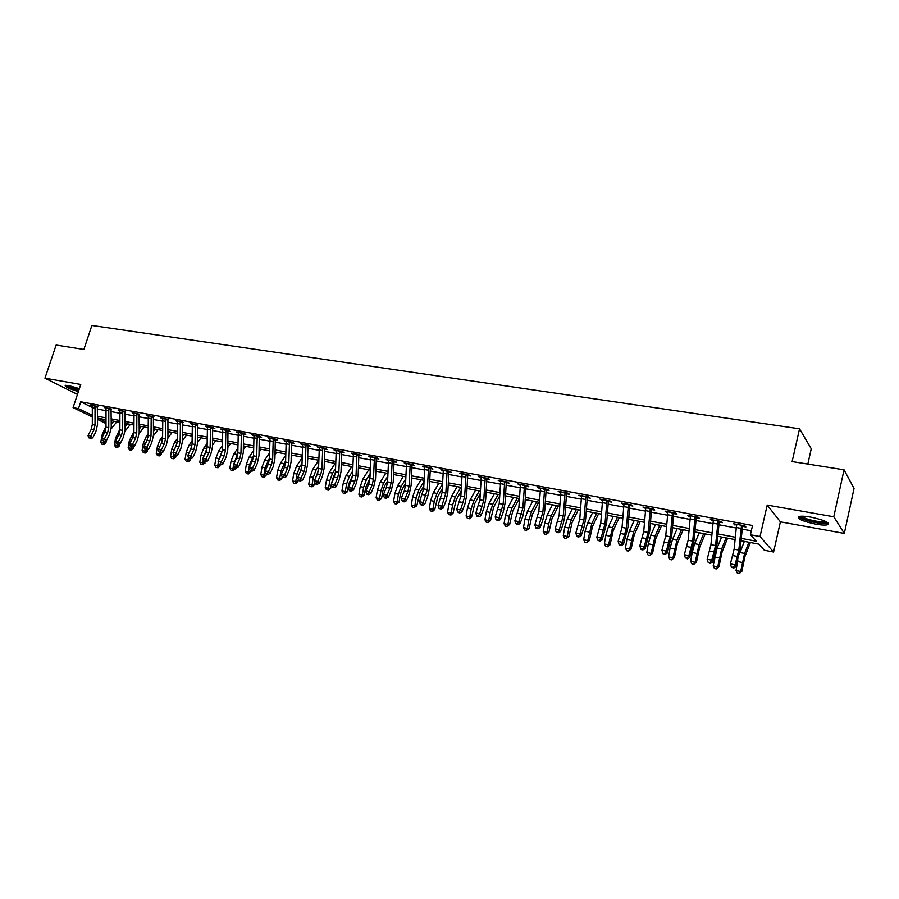 <?xml version="1.0" encoding="UTF-8"?>
<svg xmlns="http://www.w3.org/2000/svg" width="899" height="899" viewBox="0 0 899 899"><rect width="100%" height="100%" fill="white"/><g stroke="black" fill="none" stroke-linecap="round" stroke-linejoin="round"><path stroke-width="1.35" d="M79.382 388.626L68.639 385.547L65.177 385.379C64.852 386.75 69.257 388.817 78.393 391.593M815.618 524.139C821.192 525.106 825.136 525.308 827.473 524.769C829.957 522.645 824.372 520.094 810.729 517.105C805.189 516.161 801.29 515.959 799.031 516.498C796.615 518.644 802.155 521.184 815.618 524.139M807.841 464.075L811.258 448.792L799.537 428.812L91.889 325.449L83.888 349.441L56.131 345.047L44.95 378.187L77.46 394.403M799.537 428.812L792.131 461.58L844.037 469.806L854.05 488.415L844.318 533.422L833.789 516.779L767.207 505.081L760.015 536.557L773.59 552.02L764.352 550.244L758.846 544.131L741.034 540.737M767.207 505.081L780.399 521.847L844.318 533.422M780.399 521.847L773.59 552.02M844.037 469.806L833.789 516.779M741.27 538.366L756.205 541.198L750.407 534.759L752.53 525.499L80.753 401.786L92.058 407.371M97.328 409.045L105.779 410.618M111.071 411.596L119.691 413.203M124.983 414.192L133.782 415.832M139.098 416.821L148.065 418.484M153.403 419.485L162.539 421.182M167.899 422.182L177.215 423.912M182.598 424.924L192.105 426.688M197.499 427.688L207.186 429.497M212.613 430.509L222.491 432.352M227.93 433.363L238.01 435.24M243.472 436.251L253.754 438.173M259.238 439.184L269.722 441.139M275.218 442.162L285.927 444.162M291.445 445.185L302.356 447.219M307.896 448.253L319.044 450.32M324.595 451.354L335.968 453.478M341.541 454.512L353.138 456.67M358.735 457.715L370.579 459.917M376.198 460.962L388.278 463.221M393.908 464.266L406.247 466.559M411.899 467.615L424.497 469.963M430.172 471.02L443.027 473.413M448.713 474.47L461.85 476.908M467.559 477.976L480.965 480.471M486.696 481.538L500.383 484.089M506.126 485.157L520.116 487.764M525.881 488.831L540.164 491.495M545.951 492.573L560.538 495.293M566.336 496.372L581.248 499.147M587.069 500.226L602.296 503.069M608.14 504.148L623.704 507.047M629.558 508.137L645.46 511.104M651.337 512.194L667.597 515.217M673.486 516.318L690.106 519.408M696.006 520.51L712.997 523.679M718.919 524.78L736.292 528.016M742.237 529.118L751.317 530.815M743.372 525.589L742.799 526.398L745.878 526.971L744.889 525.87L733.584 523.78L736.686 525.274M720.043 521.274L719.47 522.083L722.493 522.645L721.447 521.532L710.334 519.476L713.379 520.959M697.107 517.037L696.545 517.835L699.512 518.386L698.399 517.273L687.488 515.262L690.466 516.711M674.565 512.868L674.003 513.666L676.925 514.206L675.756 513.093L665.024 511.104L667.957 512.542M652.393 508.778L651.842 509.564L654.708 510.093L653.494 508.98L642.931 507.025L645.819 508.452M630.604 504.744L630.053 505.53L632.874 506.047L631.592 504.935L621.22 503.013L624.041 504.418M609.162 500.788L608.612 501.563L611.399 502.069L610.061 500.945L599.858 499.069L602.633 500.451M588.07 496.889L587.53 497.653L590.272 498.158L588.89 497.035L578.844 495.18L581.574 496.551M567.325 493.057L566.797 493.821L569.483 494.315L568.056 493.191L558.178 491.36L560.864 492.719M546.918 489.281L546.39 490.034L549.031 490.528L547.558 489.393L537.838 487.606L540.479 488.944M526.836 485.572L526.308 486.325L528.915 486.797L527.398 485.674L517.835 483.909L520.42 485.235M507.07 481.92L506.553 482.662L509.115 483.134L507.553 481.999L498.136 480.268L500.687 481.572M487.618 478.324L487.101 479.066L489.618 479.527L488.022 478.392L478.751 476.684L481.257 477.976M468.469 474.784L467.952 475.515L470.435 475.976L468.795 474.841L459.67 473.155L462.142 474.436M449.612 471.301L449.107 472.031L451.545 472.481L449.871 471.346L440.892 469.683L443.308 470.952M431.048 467.862L430.542 468.593L432.958 469.031L431.239 467.896L422.395 466.266L424.778 467.525M412.776 464.491L412.27 465.21L414.641 465.648L412.888 464.513L404.179 462.895L406.517 464.142M394.773 461.165L394.268 461.872L396.605 462.3L394.818 461.165L386.244 459.58L388.548 460.816M377.029 457.883L376.546 458.591L378.839 459.018L377.018 457.883L368.568 456.321L370.838 457.535M359.555 454.68L359.072 455.355L361.342 455.771L359.488 454.636L351.161 453.107L353.397 454.31M342.328 451.512L341.867 452.175L344.103 452.579L342.216 451.444L334.012 449.938L336.215 451.118M325.359 448.399L324.921 449.028L327.112 449.444L325.202 448.309L317.122 446.814L319.28 447.983M308.638 445.32L308.211 445.938L310.38 446.342L308.436 445.207L300.468 443.735L302.603 444.904M292.164 442.297L291.748 442.892L293.883 443.286L291.905 442.151L284.062 440.701L286.163 441.858M275.926 439.308L275.521 439.881L277.622 440.274L275.622 439.139L267.891 437.712L269.958 438.858M259.912 436.363L259.519 436.925L261.598 437.307L259.575 436.172L251.945 434.768L253.979 435.891M244.135 433.464L243.753 434.003L245.798 434.386L243.753 433.251L236.235 431.857L238.235 432.958M228.571 430.599L228.211 431.127L230.223 431.498L228.155 430.363L220.738 429.003L222.716 430.07M213.232 427.778L212.872 428.284L214.861 428.654L212.771 427.519L205.466 426.171L207.411 427.216M198.106 424.991L190.397 423.395L192.319 424.407M183.182 422.249L175.541 420.642L177.44 421.642M168.473 419.53L160.887 417.934L162.753 418.912M153.965 416.866L146.425 415.259L148.279 416.215M139.637 414.225L132.164 412.63L133.996 413.562M125.512 411.618L118.095 410.034L119.904 410.933M111.577 409.056L104.217 407.461L105.992 408.348M97.834 406.517L90.518 404.932L92.271 405.797M92.192 416.866L73.077 407.618L80.753 384.469L44.95 378.187M73.077 407.618L78.483 408.629L92.17 415.248M80.753 401.786L78.483 408.629M750.407 534.759L760.015 536.557M105.947 423.508L97.474 419.417M105.902 419.698L98.328 418.26L105.925 421.946M735.101 539.602L717.773 536.31M711.873 535.175L694.916 531.95M689.027 530.826L672.452 527.668M666.575 526.544L650.359 523.454M644.504 522.341L628.626 519.319M622.793 518.206L607.263 515.239M601.442 514.138L586.238 511.239M580.439 510.138L565.561 507.294M559.774 506.193L545.221 503.418M539.445 502.316L525.196 499.608M519.442 498.507L505.485 495.855M499.754 494.753L486.089 492.158M480.381 491.068L466.997 488.517M461.299 487.427L448.208 484.932M442.297 488.64L437.937 496.192L434.801 509.407L432.779 511.284L430.576 510.947L429.284 508.576L432.913 509.306L434.262 501.305L436.959 493.427L442.51 483.842L429.688 481.403M424.036 480.324L411.461 477.931M405.82 476.852L393.515 474.515M387.885 473.436L375.827 471.143M370.219 470.076L358.409 467.817M352.824 466.761L341.238 464.547M335.675 463.491L324.325 461.322M318.785 460.266L307.66 458.153M302.143 457.097L291.242 455.018M285.736 453.973L275.049 451.939M269.565 450.893L259.092 448.893M253.619 447.848L243.359 445.893M237.909 444.859L227.84 442.937M222.413 441.903L212.546 440.027M207.141 438.993L197.465 437.15M192.071 436.127L182.587 434.318M177.215 433.296L167.922 431.52M162.562 430.497L153.448 428.756M148.11 427.744L139.165 426.036M133.85 425.025L125.073 423.35M119.781 422.35L111.173 420.71M97.429 416.248L105.88 417.844M111.15 418.855L119.758 420.485M125.062 421.485L133.839 423.148M139.154 424.159L148.099 425.856M153.437 426.868L162.562 428.598M167.911 429.621L177.215 431.385M182.587 432.397L192.083 434.206M197.477 435.228L207.152 437.06M212.557 438.083L222.435 439.959M227.863 440.982L237.932 442.892M243.382 443.926L253.653 445.882M259.126 446.915L269.599 448.904M275.083 449.95L285.77 451.972M291.276 453.017L302.188 455.085M307.716 456.13L318.842 458.243M324.382 459.299L335.732 461.445M341.305 462.502L352.891 464.704M358.476 465.761L370.298 468.008M375.906 469.064L387.963 471.357M393.593 472.424L405.91 474.762M411.551 475.829L424.126 478.212M429.789 479.291L442.623 481.718M448.309 482.797L461.412 485.291M467.109 486.37L480.504 488.91M486.213 489.989L499.889 492.585M505.62 493.675L519.577 496.315M525.331 497.417L539.591 500.114M545.367 501.215L559.931 503.968M565.718 505.069L580.597 507.89M586.406 508.991L601.611 511.879M607.443 512.981L622.973 515.936M628.817 517.037L644.695 520.049M650.561 521.162L666.788 524.241M672.666 525.353L689.252 528.5M695.141 529.623L712.098 532.837M718.009 533.961L735.348 537.242M734.809 524.005L734.595 524.881M711.626 519.723L711.412 520.588M688.825 515.509L688.623 516.374M666.429 511.362L666.215 512.228M644.392 507.294L644.19 508.149M622.726 503.294L622.524 504.137M601.42 499.35L601.206 500.192M580.462 495.484L580.248 496.304M559.841 491.663L559.628 492.483M539.546 487.921L539.333 488.73M519.588 484.224L519.375 485.033M499.934 480.594L499.72 481.392M480.594 477.021L480.381 477.818M461.547 473.503L461.333 474.29M442.802 470.042L442.589 470.818M424.339 466.626L424.126 467.401M406.168 463.266L405.955 464.03M388.267 459.962L388.042 460.715M370.624 456.703L370.41 457.456M353.251 453.489L353.037 454.242M336.136 450.32L335.923 451.073M319.269 447.208L319.055 447.949M302.637 444.185L302.435 444.87M738.809 550.064L735.09 564.819L735.843 566.808L740.192 548.862L742.473 526.915L741.461 525.803L738.809 550.064L734.123 549.154L730.393 563.887L735.09 564.819L733.247 567.348L731.37 566.977L733.55 568.134L733.247 567.348M741.461 525.803L741.799 525.297L736.641 524.342L734.123 549.154M733.55 568.134L735.843 566.808M730.393 563.887L731.37 566.977M750.362 542.513L744.979 556.391L741.844 571.382L739.214 573.551L737.371 573.18L736.034 570.528L737.888 559.863M736.034 570.528L740.652 571.461L744.597 553.424L748.946 542.243M739.326 554.346L744.35 541.367M739.214 573.551L740.652 571.461L741.844 571.382M715.548 545.547L711.783 560.167L712.604 562.145L716.975 544.367L719.144 522.6L718.076 521.476L715.548 545.547L710.94 544.648L707.176 559.245L711.783 560.167L709.974 562.673L708.131 562.302L710.311 563.459L709.974 562.673M718.076 521.476L718.413 520.971L713.345 520.038L710.94 544.648M710.311 563.459L712.604 562.145M707.176 559.245L708.131 562.302M692.679 541.108L688.881 555.582L689.747 557.56L694.163 539.951L696.219 518.341L695.084 517.217L692.679 541.108L688.151 540.22L684.341 554.683L688.881 555.582L687.106 558.077L685.296 557.717L687.454 558.863L687.106 558.077M695.084 517.217L695.421 516.723L690.443 515.801L688.151 540.22M687.454 558.863L689.747 557.56M684.341 554.683L685.296 557.717M670.193 536.737L666.361 551.087L667.294 553.054L671.733 535.602L673.688 514.172L672.497 513.037L670.193 536.737L665.743 535.871L661.911 550.199L666.361 551.087L664.619 553.559L662.844 553.2L663.215 553.986L664.99 554.346L664.619 553.559M672.497 513.037L667.935 511.643L665.743 535.871M664.99 554.346L667.294 553.054M661.911 550.199L662.844 553.2M727.594 538.175L722.088 551.907L718.953 566.763L716.312 568.91L714.491 568.539L713.165 565.909L717.121 548.064L721.582 537.029M713.165 565.909L717.705 566.819L721.661 548.952L726.111 537.894M716.312 568.91L717.705 566.819L718.953 566.763M705.221 533.916L699.591 547.491L696.444 562.223L693.781 564.336L692.005 563.976L690.668 561.358L692.185 552.503L694.646 543.681L699.208 532.77M690.668 561.358L695.141 562.268L699.107 544.547L703.659 533.613M693.781 564.336L695.141 562.268L696.444 562.223M683.206 529.713L677.453 543.153L674.306 557.751L671.643 559.841L669.879 559.493L668.553 556.897L670.058 548.109L672.542 539.366L677.194 528.567M668.553 556.897L672.946 557.785L676.925 540.22L681.566 529.41M671.643 559.841L672.946 557.785L674.306 557.751M648.089 532.444L644.223 546.659L645.201 548.626L649.674 531.331L651.528 510.059L650.28 508.924L648.089 532.444L643.706 531.601L639.841 545.783L644.223 546.659L642.515 549.109L640.762 548.761L641.156 549.547L642.909 549.896L642.515 549.109M650.28 508.924L645.797 507.553L643.706 531.601M642.909 549.896L645.201 548.626M639.841 545.783L640.762 548.761M661.552 525.589L655.686 538.883L652.539 553.357L649.853 555.425L648.134 555.076L646.808 552.503L648.291 543.794L650.797 535.13L655.551 524.443M646.808 552.503L651.123 553.379L655.113 535.973L659.855 525.263M649.853 555.425L651.123 553.379L652.539 553.357M826.833 522.072L825.934 522.735C821.236 524.477 799.042 518.88 800.301 516.273M801.694 516.206C803.403 518.88 821.192 522.971 825.147 521.577L825.585 521.42M798.638 516.633C800.84 519.948 822.787 524.994 827.698 523.274L828.204 523.094M78.82 390.323C72.459 388.514 68.448 386.84 66.773 385.3M68.47 385.525L79.067 389.57M65.762 385.278C68.167 386.986 72.493 388.739 78.741 390.537M626.345 528.23L622.456 542.311L623.49 544.266L627.985 527.129L629.738 506.025L628.435 504.89L626.345 528.23L622.041 527.387L618.152 541.445L622.456 542.311L620.771 544.749L619.051 544.401L619.467 545.176L621.187 545.524L620.771 544.749M628.435 504.89L624.03 503.53L622.041 527.387M621.187 545.524L623.49 544.266M618.152 541.445L619.051 544.401M604.971 524.072L601.049 538.029L602.128 539.984L606.656 523.004L608.308 502.047L606.96 500.912L604.971 524.072L600.734 523.252L596.812 537.186L601.049 538.029L599.397 540.445L597.7 540.108L599.824 541.232L599.397 540.445M606.96 500.912L602.622 499.574L600.734 523.252M599.824 541.232L602.128 539.984M596.812 537.186L597.7 540.108M583.934 519.993L580.001 533.826L581.125 535.77L583.799 528.028L585.665 518.937L587.238 498.147L585.833 497.001L583.934 519.993L579.765 519.184L575.832 532.983L580.001 533.826L578.372 536.22L576.697 535.883L577.158 536.669L578.821 536.995L578.372 536.22M585.833 497.001L581.563 495.686L579.765 519.184M578.821 536.995L581.125 535.77M575.832 532.983L576.697 535.883M563.246 515.97L559.29 529.68L560.459 531.624L563.167 523.96L565.022 514.936L566.494 494.304L565.044 493.158L563.246 515.97L559.144 515.172L555.177 528.859L559.29 529.68L557.683 532.062L556.043 531.736L558.155 532.837L557.683 532.062M565.044 493.158L560.852 491.854L559.144 515.172M558.155 532.837L560.459 531.624M555.177 528.859L556.043 531.736M542.895 512.014L538.906 525.612L540.119 527.544L542.85 519.948L544.704 511.003L546.098 490.517L544.592 489.371L542.895 512.014L538.861 511.239L534.871 524.802L538.906 525.612L537.332 527.971L535.714 527.646L536.197 528.421L537.816 528.747L537.332 527.971M544.592 489.371L540.479 488.09L538.861 511.239M537.816 528.747L540.119 527.544M534.871 524.802L535.714 527.646M640.245 521.532L634.278 534.68L631.12 549.031L628.435 551.087L626.738 550.739L625.412 548.188L626.884 539.535L629.412 530.961L634.256 520.386M625.412 548.188L629.66 549.042L633.66 531.792L638.481 521.195M628.435 551.087L629.66 549.042L631.12 549.031M619.287 517.532L613.208 530.556L610.061 544.783L607.353 546.806L605.679 546.468L604.364 543.929L605.825 535.355L608.376 526.859L613.298 516.397M604.364 543.929L608.544 544.783L612.556 527.668L617.467 517.183M607.353 546.806L608.544 544.783L610.061 544.783M598.667 513.61L592.486 526.488L589.328 540.602L586.62 542.603L584.979 542.266L583.653 539.748L585.103 531.242L587.676 522.825L592.677 512.464M583.653 539.748L587.766 540.58L591.789 523.623L596.779 513.25M586.62 542.603L587.766 540.58L589.328 540.602M578.372 509.733L572.09 522.488L568.932 536.478L566.213 538.467L564.594 538.13L563.28 535.635L564.718 527.196L567.303 518.847L572.393 508.598M563.28 535.635L567.325 536.456L568.764 528.005L571.348 519.633L576.416 509.362M566.213 538.467L567.325 536.456L568.932 536.478M558.391 505.935L552.008 518.554L548.862 532.433L546.131 534.388L544.536 534.062L543.221 531.59L544.648 523.218L547.255 514.936L552.413 504.788M543.221 531.59L547.21 532.388L548.637 524.005L551.233 515.711L556.38 505.553M546.131 534.388L547.21 532.388L548.862 532.433M522.858 508.126L518.858 521.6L520.105 523.533L522.87 516.004L524.713 507.137L526.016 486.797L524.477 485.651L522.858 508.126L518.892 507.362L514.88 520.802L518.858 521.6L517.296 523.948L515.711 523.634L517.802 524.724L517.296 523.948M524.477 485.651L520.42 484.381L518.892 507.362M517.802 524.724L520.105 523.533M514.88 520.802L515.711 523.634M538.715 502.181L532.253 514.678L529.106 528.443L526.365 530.376L524.802 530.062L523.488 527.601L524.904 519.296L527.522 511.093L532.759 501.046M523.488 527.601L527.41 528.387L528.826 520.072L531.444 511.857L536.658 501.788M526.365 530.376L527.41 528.387L529.106 528.443M503.148 504.305L499.114 517.655L500.417 519.577L503.204 512.127L505.047 503.328L506.261 483.134L504.676 481.988L503.148 504.305L499.237 503.541L495.214 516.869L499.114 517.655L497.585 519.993L496.023 519.678L498.113 520.757L497.585 519.993M504.676 481.988L500.687 480.74L499.237 503.541M498.113 520.757L500.417 519.577M495.214 516.869L496.023 519.678M519.352 498.496L512.801 510.868L509.654 524.522L506.912 526.432L505.362 526.117L504.058 523.679L505.452 515.43L508.092 507.306L513.396 497.361M504.058 523.679L507.924 524.454L509.317 516.206L511.958 508.059L517.251 498.091M506.912 526.432L507.924 524.454L509.654 524.522M483.741 500.529L479.695 513.767L481.032 515.689L483.842 508.306L485.674 499.574L486.82 479.527L485.19 478.38L483.741 500.529L479.897 499.788L475.852 513.003L479.695 513.767L478.189 516.093L476.65 515.779L477.189 516.543L478.729 516.858L478.189 516.093M485.19 478.38L481.268 477.144L479.897 499.788M478.729 516.858L481.032 515.689M475.852 513.003L476.65 515.779M499.687 495.967L493.652 507.115L490.506 520.656L488.46 522.577L486.235 522.24L484.932 519.813L486.314 511.632L488.977 503.575L494.338 493.731M484.932 519.813L488.73 520.577L490.124 512.396L492.776 504.317L498.125 494.45M487.752 522.544L488.73 520.577L490.506 520.656M464.637 496.821L460.58 509.947L461.951 511.868L464.783 504.541L466.615 495.888L467.671 475.976L466.008 474.829L464.637 496.821L460.861 496.091L456.793 509.194L460.58 509.947L459.097 512.25L457.58 511.947L459.647 513.014L459.097 512.25M466.008 474.829L462.142 473.616L460.861 496.091M459.647 513.014L461.951 511.868M456.793 509.194L457.58 511.947M480.246 493.573L474.796 503.418L471.649 516.846L469.615 518.757L467.401 518.42L466.098 516.015L467.469 507.89L470.143 499.9L475.571 490.146M466.098 516.015L469.84 516.768L471.211 508.643L473.885 500.631L479.302 490.865M468.896 518.723L469.84 516.768L471.649 516.846M445.837 493.169L441.757 506.182L443.162 508.092L446.016 500.844L447.837 492.247L448.826 472.492L447.118 471.334L445.837 493.169L442.106 492.45L438.027 505.44L441.757 506.182L440.296 508.474L438.802 508.171L440.858 509.239L440.296 508.474M447.118 471.334L443.319 470.132L442.106 492.45M440.858 509.239L443.162 508.092M438.027 505.44L438.802 508.171M461.108 491.135L456.231 499.777L453.085 513.104L451.062 514.992L448.848 514.655L447.545 512.261L448.904 504.215L451.601 496.282L457.097 486.629M447.545 512.261L451.231 513.014L452.602 504.946L455.287 497.001L460.76 487.325M450.32 514.958L451.231 513.014L453.085 513.104M427.317 489.584L423.227 502.485L424.665 504.384L427.531 497.192L429.362 488.674L430.273 469.042L428.531 467.896L427.317 489.584L423.654 488.865L419.552 501.743L423.227 502.485L421.788 504.755L420.316 504.463L422.361 505.508L421.788 504.755M428.531 467.896L424.789 466.705L423.654 488.865M422.361 505.508L424.665 504.384M419.552 501.743L420.316 504.463M429.284 508.576L430.632 500.586L433.329 492.719L438.881 483.156M432.026 511.25L432.913 509.306L434.801 509.407M409.09 486.033L407.865 491.686L404.977 498.833L406.449 500.732L409.337 493.607L411.158 485.145L412 465.66L410.214 464.513L409.09 486.033L405.471 485.336L404.258 490.978L401.359 498.113L404.977 498.833L403.561 501.091L402.111 500.799L402.707 501.552L404.157 501.844L403.561 501.091M410.214 464.513L406.539 463.333L405.471 485.336M404.157 501.844L406.449 500.732M401.359 498.113L402.111 500.799M391.121 482.549L389.919 488.157L386.997 495.237L388.514 497.136L391.413 490.067L393.234 481.673L393.998 462.322L392.189 461.176L391.121 482.549L387.57 481.864L386.356 487.46L383.435 494.529L386.997 495.237L385.604 497.484L384.188 497.192L384.794 497.956L386.21 498.237L385.604 497.484M392.189 461.176L388.57 460.018L387.57 481.864M386.21 498.237L388.514 497.136M383.435 494.529L384.188 497.192M373.433 479.111L372.231 484.685L369.298 491.697L370.838 493.585L373.759 486.584L375.568 478.257L376.276 459.041L374.422 457.894L373.433 479.111L369.927 478.437L368.725 483.988L365.792 491L369.298 491.697L367.927 493.922L366.522 493.641L367.14 494.405L368.545 494.686L367.927 493.922M374.422 457.894L370.86 456.737L369.927 478.437M368.545 494.686L370.838 493.585M365.792 491L366.522 493.641M356.015 475.728L354.813 481.257L351.857 488.213L353.431 490.101L356.375 483.145L358.173 474.886L358.813 455.804L356.937 454.658L356.015 475.728L352.554 475.065L351.352 480.572L348.396 487.528L351.857 488.213L350.509 490.427L349.127 490.146L349.756 490.899L351.138 491.18L350.509 490.427M356.937 454.658L353.419 453.523L352.554 475.065M351.138 491.18L353.431 490.101M348.396 487.528L349.127 490.146M338.844 472.402L337.642 477.875L334.675 484.775L336.282 486.662L339.238 479.774L341.036 471.57L341.609 452.613L339.698 451.467L338.844 472.402L335.439 471.739L334.237 477.212L331.27 484.1L334.675 484.775L333.349 486.977L331.989 486.707L333.99 487.73L333.349 486.977M339.698 451.467L336.237 450.343L335.439 471.739M333.99 487.73L336.282 486.662M331.27 484.1L331.989 486.707M321.932 469.109L320.729 474.548L317.752 481.392L319.381 483.269L322.359 476.436L324.146 468.3L324.663 449.466L322.719 448.32L321.932 469.109L318.572 468.469L317.381 473.897L314.392 480.729L317.752 481.392L316.437 483.583L315.099 483.314L315.751 484.055L317.1 484.325L316.437 483.583M322.719 448.32L319.314 447.219L318.572 468.469M317.1 484.325L319.381 483.269M314.392 480.729L315.099 483.314M305.255 465.873L304.064 471.278L301.075 478.066L302.738 479.931L305.716 473.155L307.503 465.075L307.952 446.376L305.986 445.23L305.255 465.873L301.952 465.233L300.76 470.627L297.76 477.403L301.075 478.066L299.783 480.235L298.457 479.965L299.12 480.707L300.446 480.976L299.783 480.235M305.986 445.23L302.626 444.128L301.952 465.233M300.446 480.976L302.738 479.931M297.76 477.403L298.457 479.965M288.826 462.693L287.646 468.042L284.635 474.773L286.32 476.639L289.321 469.919L291.096 461.906L291.49 443.319L289.489 442.173L288.826 462.693L285.579 462.052L284.387 467.401L281.376 474.121L284.635 474.773L283.365 476.931L282.061 476.672L282.736 477.414L284.039 477.672L283.365 476.931M289.489 442.173L286.197 441.094L285.579 462.052M284.039 477.672L286.32 476.639M281.376 474.121L282.061 476.672M272.644 459.546L271.453 464.862L268.43 471.537L270.149 473.391L273.161 466.727L274.925 458.771L275.274 440.319L273.24 439.173L272.644 459.546L269.43 458.917L268.25 464.232L265.216 470.896L268.43 471.537L267.183 473.683L265.89 473.425L267.868 474.425L267.183 473.683M273.24 439.173L269.992 438.105L269.43 458.917M267.868 474.425L270.149 473.391M265.216 470.896L265.89 473.425M256.676 456.445L255.496 461.726L252.462 468.345L254.203 470.188L257.226 463.581L258.991 455.681L259.272 437.352L257.226 436.206L256.676 456.445L253.518 455.827L252.338 461.097L249.293 467.716L252.462 468.345L251.226 470.469L249.967 470.222L251.922 471.211L251.226 470.469M257.226 436.206L254.012 435.15L253.518 455.827M251.922 471.211L254.203 470.188M249.293 467.716L249.967 470.222M240.943 453.388L239.763 458.625L236.718 465.199L238.482 467.042L241.516 460.49L243.281 452.647L243.505 434.431L241.426 433.284L240.943 453.388L237.819 452.781L236.651 458.018L233.605 464.569L236.718 465.199L235.504 467.311L234.257 467.064L236.212 468.053L235.504 467.311M241.426 433.284L238.269 432.239L237.819 452.781M236.212 468.053L238.482 467.042M233.605 464.569L234.257 467.064M225.424 450.377L224.256 455.579L221.199 462.097L222.986 463.929L226.031 457.434L227.784 449.646L227.964 431.542L225.863 430.407L225.424 450.377L222.356 449.781L221.176 454.973L218.12 461.479L221.199 462.097L219.997 464.199L218.772 463.951L219.48 464.682L220.716 464.929L219.997 464.199M225.863 430.407L222.75 429.374L222.356 449.781M220.716 464.929L222.986 463.929M218.12 461.479L218.772 463.951M210.13 447.41L208.961 452.568L205.893 459.041L207.703 460.872L210.759 454.411L212.512 446.679L212.636 428.711L210.512 427.564L210.13 447.41L207.096 446.814L205.927 451.972L202.859 458.434L205.893 459.041L204.714 461.12L203.5 460.884L205.433 461.861L204.714 461.12M210.512 427.564L207.444 426.542L207.096 446.814M205.433 461.861L207.703 460.872M202.859 458.434L203.5 460.884M195.049 444.477L193.881 449.612L190.802 456.018L192.633 457.849L195.701 451.444L197.443 443.769L197.522 425.901L195.375 424.766L195.049 444.477L192.06 443.892L190.891 449.017L187.812 455.422L190.802 456.018L189.644 458.097L188.442 457.849L190.374 458.827L189.644 458.097M195.375 424.766L192.352 423.755L192.06 443.892M190.374 458.827L192.633 457.849M187.812 455.422L188.442 457.849M180.171 441.589L179.013 446.679L175.923 453.04L177.777 454.86L180.845 448.511L182.587 440.892L182.621 423.137L180.441 422.002L180.171 441.589L177.215 441.016L176.058 446.106L172.968 452.455L175.923 453.04L174.777 455.108L173.597 454.872L174.339 455.602L175.519 455.838L174.777 455.108M180.441 422.002L177.463 421.002L177.215 441.016M175.519 455.838L177.777 454.86M172.968 452.455L173.597 454.872M165.495 438.734L164.337 443.803L161.247 450.107L163.112 451.927L166.191 445.623L167.933 438.049L167.911 420.417L165.719 419.271L165.495 438.734L162.584 438.173L161.427 443.229L158.336 449.522L161.247 450.107L160.112 452.163L158.943 451.927L160.112 452.163M165.719 419.271L162.786 418.282L162.584 438.173M160.854 452.882L163.112 451.927M158.336 449.522L158.943 451.927M151.021 435.925L149.863 440.948L146.773 447.219L148.661 449.028L151.74 442.769L153.471 435.251L153.414 417.732L151.201 416.585L151.021 435.925L148.155 435.374L146.998 440.386L143.896 446.646L146.773 447.219L145.649 449.253L144.503 449.028L145.649 449.253M151.201 416.585L148.301 415.608L148.155 435.374M146.402 449.972L148.661 449.028M143.896 446.646L144.503 449.028M136.738 433.161L135.592 438.139L132.49 444.364L134.389 446.162L137.491 439.959L139.21 432.486L139.109 415.08L136.873 413.933L136.738 433.161L133.906 432.61L132.76 437.588L129.647 443.791L132.49 444.364L131.378 446.387L130.243 446.162L131.378 446.387M136.873 413.933L134.018 412.967L133.906 432.61M132.142 447.106L134.389 446.162M129.647 443.791L130.243 446.162M423.777 486.112L419.923 492.663L416.788 505.777L414.012 507.587L412.585 507.306L411.293 504.946L412.63 497.012L415.338 489.213L420.957 479.74M411.293 504.946L414.866 505.665L416.203 497.72L418.923 489.91L423.991 481.313M414.012 507.587L414.866 505.665L416.788 505.777M405.55 483.561L402.179 489.18L400.37 494.326L399.044 502.193L396.268 503.991L394.852 503.71L393.56 501.361L394.897 493.484L397.616 485.763L403.28 476.369M393.56 501.361L397.088 502.069L398.414 494.192L401.145 486.449L405.741 478.796M396.268 503.991L397.088 502.069L399.044 502.193M387.604 480.987L384.693 485.752L382.873 490.854L381.558 498.664L378.782 500.44L377.389 500.159L376.097 497.832L377.423 490.022L380.153 482.358L385.873 473.054M376.097 497.832L379.569 498.54L380.895 490.708L383.626 483.033L387.784 476.256M378.782 500.44L379.569 498.54L381.558 498.664M369.927 478.403L365.635 487.438L364.331 495.192L361.544 496.945L360.184 496.675L358.892 494.36L360.207 486.606L362.949 478.998L368.725 469.784M358.892 494.36L362.319 495.057L363.623 487.28L366.376 479.673L370.096 473.694M361.544 496.945L362.319 495.057L364.331 495.192M352.509 475.841L348.655 484.067L347.362 491.764L344.575 493.506L343.227 493.236L341.946 490.933L343.238 483.235L346.003 475.695L351.812 466.57M341.946 490.933L345.317 491.618L346.609 483.909L349.374 476.358L352.678 471.132M344.575 493.506L345.317 491.618L347.362 491.764M335.305 473.357L333.754 475.762L331.405 483.808M331.326 484.28L330.63 488.382L328.674 490.169L326.517 489.843L325.236 487.561L326.517 479.92L329.292 472.436L335.147 463.39M325.236 487.561L328.562 488.236L329.843 480.572L332.608 473.088L335.529 468.559M327.843 490.112L328.562 488.236L330.63 488.382M318.291 470.952L315.167 478.965M314.684 481.797L314.144 485.055L312.189 486.831L310.043 486.505L308.762 484.235L310.043 476.65L312.818 469.222L318.729 460.254M308.762 484.235L312.043 484.898L313.313 477.302L316.1 469.862L318.639 465.985M311.346 486.764L312.043 484.898L314.144 485.055M301.457 468.671L299.142 474.279M298.299 479.358L297.884 481.774L295.951 483.538L293.804 483.213L292.535 480.965L293.793 473.425L296.591 466.064L302.12 457.782M292.535 480.965L295.76 481.617L297.03 474.065L299.817 466.693L301.997 463.423M308.357 458.288L307.638 459.378M295.097 483.471L295.76 481.617L297.884 481.774M284.702 466.626L283.533 469.323M282.162 476.785L281.87 478.549L279.937 480.291L277.802 479.965L276.532 477.729L277.78 470.244L280.578 462.94L285.702 455.4M276.532 477.729L279.713 478.369L280.971 470.874L285.601 460.85M292.389 455.242L291.197 456.995M279.072 480.223L279.713 478.369L281.87 478.549M266.318 473.874L266.07 475.357L264.149 477.088L262.014 476.762L260.755 474.537L262.002 467.109L264.8 459.861L269.531 453.017M260.755 474.537L263.89 475.178L265.138 467.727L269.442 458.299M276.634 452.242L275.004 454.613M263.272 477.021L263.89 475.178L266.07 475.357M250.697 470.964L248.573 473.93L246.461 473.604L245.191 471.402L246.427 464.019L249.237 456.827L253.585 450.624M245.191 471.402L248.293 472.02L249.529 464.637L253.518 455.748M261.092 449.275L259.047 452.219M247.697 473.852L248.293 472.02L250.495 472.211M235.336 467.873L233.223 470.818L231.11 470.492L229.852 468.3L231.077 460.973L233.897 453.838L237.875 448.241M229.852 468.3L232.908 468.918L233.616 464.648M233.65 464.468L237.808 453.22M245.775 446.353L243.314 449.837M232.335 470.739L232.908 468.918L235.133 469.109M220.188 464.828L218.075 467.75L215.974 467.424L214.726 465.244L215.94 457.962L218.76 450.882L222.379 445.859M214.726 465.244L217.738 465.851L218.333 462.277M218.648 460.355L222.311 450.725M230.661 443.477L227.807 447.455M217.176 467.671L217.738 465.851L219.974 466.053M205.242 461.816L203.152 464.716L201.05 464.401L199.803 462.232L201.005 455.006L203.837 447.972L207.118 443.488M199.803 462.232L202.769 462.828L203.253 459.928M203.848 456.355L206.995 448.286M212.546 440.679L212.962 440.105M215.749 440.634L212.524 445.084M202.241 464.637L202.769 462.828L205.039 463.041M190.509 458.76L190.296 460.063L188.419 461.726L186.329 461.412L185.082 459.265L186.273 452.085L189.116 445.106L192.06 441.128M185.082 459.265L188.003 459.85L188.385 457.613M189.251 452.444L191.88 445.904M197.465 438.341L198.23 437.296M201.05 437.835L197.443 442.724M187.498 461.648L188.003 459.85L190.296 460.063M176.002 455.624L175.755 457.13L173.878 458.782L171.799 458.468L170.563 456.332L171.743 449.197L174.586 442.274L177.215 438.768M170.563 456.332L173.451 456.917L173.765 455.04M174.9 448.477L176.912 443.645M182.587 436.015L183.699 434.532M186.543 435.071L182.587 440.364M172.956 458.704L173.451 456.917L175.755 457.13M161.696 452.534L161.404 454.231L159.539 455.872L157.471 455.557L156.235 453.433L157.415 446.353L160.258 439.476L162.584 436.42M156.235 453.433L159.078 454.006L159.359 452.332M160.932 444.23L162.045 441.69M167.922 433.689L169.36 431.79M172.226 432.34L167.933 438.015M158.617 455.793L159.078 454.006L161.404 454.231M147.571 449.478L147.256 451.377L145.402 453.006L143.334 452.691L142.098 450.579L143.267 443.544L146.121 436.723L148.144 434.093M142.098 450.579L144.908 451.152L145.155 449.657M153.459 431.385L155.212 429.093M158.1 429.643L153.471 435.689M144.458 452.916L144.908 451.152L147.256 451.377M122.657 430.419L121.511 435.374L118.398 441.544L120.32 443.342L123.421 437.184L125.141 429.767L124.995 412.461L122.736 411.326L122.657 430.419L119.859 429.879L118.713 434.824L115.6 440.982L118.398 441.544L117.308 443.555L116.185 443.331L117.308 443.555M122.736 411.326L119.927 410.371L119.859 429.879M118.072 444.275L120.32 443.342M115.6 440.982L116.185 443.331M133.636 446.477L133.288 448.556L131.434 450.174L129.377 449.86L128.152 447.758L129.31 440.768L133.906 431.767M128.152 447.758L130.928 448.32L131.164 446.904M139.188 429.081L141.244 426.441M144.155 426.991L139.188 433.385M130.49 450.084L130.928 448.32L133.288 448.556M108.757 427.722L107.61 432.644L104.486 438.768L106.43 440.555L109.543 434.442L111.251 427.081L111.06 409.877L108.79 408.742L108.757 427.722L105.992 427.182L104.857 432.104L101.733 438.218L104.486 438.768L103.419 440.768L102.306 440.544L103.419 440.768M108.79 408.742L106.015 407.798L105.992 427.182L104.801 428.666L105.88 428.868M104.194 441.476L106.43 440.555M101.733 438.218L102.306 440.544M119.87 443.522L119.5 445.769L117.657 447.387L115.611 447.073L114.387 444.983L115.533 438.038L119.859 429.464M114.387 444.983L117.117 445.533L117.353 444.128M125.107 426.8L127.467 423.811M130.389 424.373L125.085 431.127M116.713 447.286L117.117 445.533L119.5 445.769M95.036 425.058L93.901 429.947L90.777 436.026L92.732 437.802L95.845 431.734L97.553 424.429L97.317 407.326L95.036 406.202L95.036 425.058L92.316 424.53L91.181 429.407L88.046 435.476L90.777 436.026L89.709 438.015L88.619 437.791L89.709 438.015M95.036 406.202L92.294 405.258L92.316 424.53M90.496 438.723L92.732 437.802M88.046 435.476L88.619 437.791M106.296 440.611L105.902 443.027L104.059 444.623L102.025 444.308L100.8 442.241L101.947 435.341L104.801 428.666M100.8 442.241L103.497 442.791L103.733 441.387M111.218 424.53L113.858 421.215M116.814 421.777L111.161 428.89M103.104 444.533L103.497 442.791L105.902 443.027M737.54 556.515L732.854 555.593M741.057 528.398L736.348 527.522M737.585 561.515L742.214 562.426M739.978 552.525L744.597 553.424M714.278 551.941L709.671 551.042M717.672 524.05L713.042 523.196M691.41 547.446L686.881 546.558M694.691 519.779L690.151 518.937M668.935 543.03L664.485 542.153M672.104 515.577L667.631 514.745M714.694 556.964L719.245 557.874M717.121 548.064L721.661 548.952M692.185 552.503L696.658 553.391M694.646 543.681L699.107 544.547M670.058 548.109L674.452 548.986M672.542 539.366L676.925 540.22M646.831 538.681L642.448 537.816M649.898 511.452L645.504 510.632M648.291 543.794L652.618 544.648M650.797 535.13L655.113 535.973M625.097 534.411L620.793 533.557M628.064 507.384L623.737 506.587M603.712 530.208L599.487 529.365M606.589 503.395L602.33 502.597M582.687 526.072L578.529 525.252M585.463 499.462L581.282 498.687M561.999 522.004L557.908 521.195M564.684 495.596L560.571 494.832M541.648 517.993L537.624 517.206M544.243 491.798L540.198 491.045M626.884 539.535L631.143 540.389M629.412 530.961L633.66 531.792M605.825 535.355L610.005 536.186M608.376 526.859L612.556 527.668M585.103 531.242L589.227 532.062M587.676 522.825L591.789 523.623M564.718 527.196L568.764 528.005M567.303 518.847L571.348 519.633M544.648 523.218L548.637 524.005M547.255 514.936L551.233 515.711M521.622 514.059L517.655 513.273M524.128 488.056L520.139 487.314M524.904 519.296L528.826 520.072M527.522 511.093L531.444 511.857M501.912 510.183L498.012 509.418M504.328 484.37L500.406 483.64M505.452 515.43L509.317 516.206M508.092 507.306L511.958 508.059M482.516 506.362L478.673 505.609M484.853 480.751L480.987 480.032M486.314 511.632L490.124 512.396M488.977 503.575L492.776 504.317M463.412 502.608L459.636 501.867M465.671 477.178L461.872 476.47M467.469 507.89L471.211 508.643M470.143 499.9L473.885 500.631M444.612 498.911L440.892 498.181M446.792 473.672L443.05 472.975M448.904 504.215L452.602 504.946M451.601 496.282L455.287 497.001M426.104 495.27L422.429 494.551M428.205 470.211L424.519 469.525M430.632 500.586L434.262 501.305M433.329 492.719L436.959 493.427M407.865 491.686L404.258 490.978M409.899 466.806L406.269 466.132M389.919 488.157L386.356 487.46M391.874 463.446L388.301 462.783M372.231 484.685L368.725 483.988M374.108 460.153L370.59 459.49M354.813 481.257L351.352 480.572M356.622 456.894L353.161 456.254M337.642 477.875L334.237 477.212M339.395 453.692L335.979 453.051M320.729 474.548L317.381 473.897M322.415 450.534L319.055 449.905M304.064 471.278L300.76 470.627M305.682 447.421L302.367 446.803M287.646 468.042L284.387 467.401M289.197 444.353L285.938 443.746M271.453 464.862L268.25 464.232M272.948 441.33L269.734 440.735M255.496 461.726L252.338 461.097M256.934 438.352L253.765 437.757M239.763 458.625L236.651 458.018M241.146 435.419L238.021 434.835M224.256 455.579L221.176 454.973M225.582 432.52L222.502 431.947M208.961 452.568L205.927 451.972M210.231 429.666L207.197 429.104M193.881 449.612L190.891 449.017M195.105 426.845L192.105 426.295M179.013 446.679L176.058 446.106M180.182 424.07L177.215 423.519M164.337 443.803L161.427 443.229M165.461 421.339L162.539 420.788M149.863 440.948L146.998 440.386M150.942 418.631L148.054 418.102M135.592 438.139L132.76 437.588M136.614 415.967L133.771 415.439M412.63 497.012L416.203 497.72M415.338 489.213L418.923 489.91M394.897 493.484L398.414 494.192M397.616 485.763L401.145 486.449M377.423 490.022L380.895 490.708M380.153 482.358L383.626 483.033M360.207 486.606L363.623 487.28M362.949 478.998L366.376 479.673M343.238 483.235L346.609 483.909M346.003 475.695L349.374 476.358M326.517 479.92L329.843 480.572M329.292 472.436L332.608 473.088M310.043 476.65L313.313 477.302M312.818 469.222L316.1 469.862M293.793 473.425L297.03 474.065M296.591 466.064L299.817 466.693M277.78 470.244L280.971 470.874M280.578 462.94L283.769 463.558M262.002 467.109L265.138 467.727M264.8 459.861L267.936 460.479M246.427 464.019L249.529 464.637M249.237 456.827L252.338 457.434M231.077 460.973L234.133 461.58M233.897 453.838L236.954 454.433M215.94 457.962L218.951 458.569M218.76 450.882L221.772 451.467M201.005 455.006L203.983 455.591M203.837 447.972L206.804 448.556M186.273 452.085L189.15 452.647M189.116 445.106L191.914 445.646M171.743 449.197L174.305 449.702M174.586 442.274L177.081 442.757M157.415 446.353L159.674 446.803M160.258 439.476L162.461 439.903M143.267 443.544L145.233 443.937M146.121 436.723L148.02 437.094M121.511 435.374L118.713 434.824M122.489 413.338L119.679 412.821M129.31 440.768L130.996 441.106M132.164 433.992L133.782 434.318M107.61 432.644L104.857 432.104M108.543 410.753L105.779 410.236M115.533 438.038L116.949 438.319M118.398 431.318L119.736 431.576M93.901 429.947L91.181 429.407M94.788 408.191L92.058 407.685M101.947 435.341L103.082 435.566M826.203 521.723L826.642 522.375"/></g></svg>
